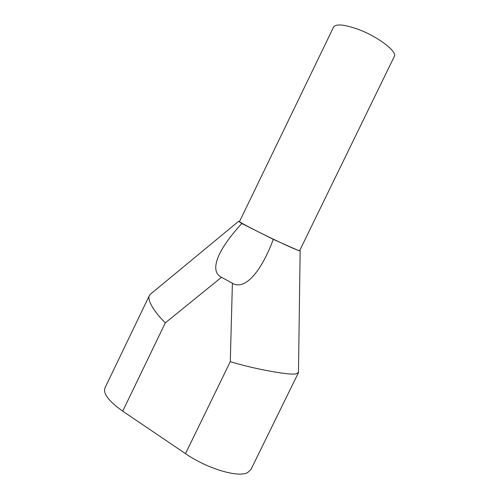 <?xml version="1.0" encoding="UTF-8"?>
<svg xmlns="http://www.w3.org/2000/svg" width="499" height="499" viewBox="0 0 499 499"><rect width="100%" height="100%" fill="white"/><g stroke="black" fill="none" stroke-linecap="round" stroke-linejoin="round"><path stroke-width="0.75" d="M333.569 27.114C335.727 23.852 343.131 24.308 355.775 28.48C376.333 35.423 397.934 51.565 394.254 56.58L299.606 250.741C300.273 251.87 276.434 240.961 257.409 231.368C245.751 225.473 239.788 222.205 239.526 221.562L333.569 27.114M239.589 221.425L238.647 221.275L150.424 294.198L149.407 295.502C146.787 299.862 154.322 312.112 165.3 322.872L122.717 411.157L185.503 453.66L230.282 361.656C253.286 368.848 290.574 375.622 295.982 373.807L298.477 372.454L300.155 250.86L299.756 250.442M122.717 411.157C108.77 401.271 102.856 393.511 104.99 387.873L149.407 295.502M298.396 372.772L250.928 469.553L247.504 472.659C238.185 477.83 207.216 468.68 185.503 453.66M238.647 221.275L241.822 223.527C217.327 250.061 209.025 271.088 221.506 277.288L232.397 283.22C244.479 290.593 260.79 272.884 273.315 239.364L297.747 250.236L300.155 250.86M241.822 223.527L273.315 239.364M221.506 277.288L165.3 322.872M230.282 361.656L232.397 283.22"/></g></svg>
